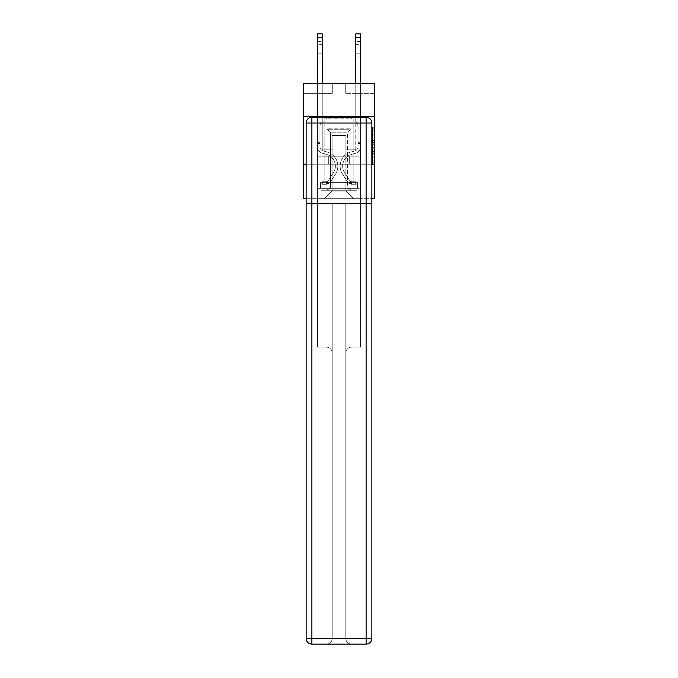 <?xml version="1.0" encoding="UTF-8"?>
<svg xmlns="http://www.w3.org/2000/svg" width="678" height="678" viewBox="0 0 678 678"><rect width="100%" height="100%" fill="white"/><g stroke="black" fill="none" stroke-linecap="round" stroke-linejoin="round"><path stroke-width="0.51" stroke-dasharray="3.39 2.54" d="M372.527 138.676L372.527 144.694L374.442 144.694L374.442 162.932L374.442 129.083L374.442 144.694L372.527 144.694L372.527 128.523L372.527 164.813L372.527 127.201L372.527 162.178L374.442 162.178L372.527 162.178L374.442 162.178L372.527 162.178L372.527 156.16L372.527 164.813L374.442 164.813L374.442 127.201L374.442 162.084L374.442 147.321L372.527 147.321L374.442 147.321L374.442 156.16L374.442 129.837L372.527 129.837L374.442 129.837L374.442 164.813L374.442 129.083L374.442 164.813L372.527 164.813L372.527 127.201L374.442 127.201L374.442 129.083L374.442 127.201L374.442 129.083L374.442 127.201L374.442 128.523L374.442 127.201L372.527 127.201L372.527 129.837L374.442 129.837L372.527 129.837L372.527 138.676L374.442 138.676M353.941 116.311L353.941 156.16L324.059 156.16L353.941 156.16L324.059 156.16L353.941 156.16L353.941 116.311L324.059 116.311L324.059 156.16L324.059 116.311L353.941 116.311M374.442 142.439L374.442 140.558L374.442 142.439L372.527 142.439L372.527 134.871L372.527 157.152L372.527 151.558L374.442 151.558L372.527 151.558L372.527 164.813L374.442 164.813L372.527 164.813L374.442 164.813L372.527 164.813L372.527 127.201L374.442 127.201L372.527 127.201L374.442 127.201L372.527 127.201L372.527 142.439L374.442 142.439M374.442 164.212L374.442 198.688L303.558 198.688L303.558 164.212L374.442 164.212L374.442 83.75L345.704 83.75L374.442 83.75L374.442 93.327L374.442 83.75L303.558 83.75L332.296 83.75L303.558 83.75L303.558 93.327L332.296 93.327L303.558 93.327L303.558 83.75L303.558 116.311L374.442 116.311L303.558 116.311L303.558 164.212L374.442 164.212L303.558 164.212M371.858 164.212L306.142 164.212L371.858 164.212L371.858 638.354L371.858 123.023L371.858 164.212L306.142 164.212L306.142 203.485L371.858 203.485L317.448 203.485L317.448 347.161L326.449 347.161A5.746 5.746 0 0 1 332.203 352.907L332.203 638.354A5.746 5.746 0 0 1 326.449 644.1A5.746 5.746 0 0 0 332.203 638.354L332.203 352.907A5.746 5.746 0 0 0 326.449 347.161L317.448 347.161L326.449 347.161A5.746 5.746 0 0 1 332.203 352.907L332.203 203.485L332.203 352.907A5.746 5.746 0 0 0 326.449 347.161L317.448 347.161L317.448 203.485L317.448 347.161L317.448 203.485L306.142 203.485L332.203 203.485L332.203 638.354A5.746 5.746 0 0 1 326.449 644.1L366.112 644.1A5.746 5.746 0 0 0 371.858 638.354A5.746 5.746 0 0 1 366.112 644.1L351.551 644.1A5.746 5.746 0 0 1 345.797 638.354L345.797 203.485L306.142 203.485L306.142 638.354A5.746 5.746 0 0 0 311.888 644.1L366.112 644.1L366.112 638.354L311.888 638.354L311.888 123.023L366.112 123.023L366.112 638.354L371.858 638.354A5.746 5.746 0 0 1 366.112 644.1A5.746 5.746 0 0 0 371.858 638.354L371.858 164.212L306.142 164.212L371.858 164.212L371.858 123.023A5.746 5.746 0 0 0 366.112 117.269L311.888 117.269L366.112 117.269A5.746 5.746 0 0 1 371.858 123.023L366.112 123.023L366.112 117.269L311.888 117.269A5.746 5.746 0 0 0 306.142 123.023L306.142 638.354L306.142 123.023A5.746 5.746 0 0 1 311.888 117.269A5.746 5.746 0 0 0 306.142 123.023L306.142 164.212M306.142 198.688L371.858 198.688M317.448 198.688L360.552 198.688L360.552 93.327L355.764 93.327L360.552 93.327L355.764 93.327L360.552 93.327L355.764 93.327L360.552 93.327L355.764 93.327L360.552 93.327L355.764 93.327L360.552 93.327L355.764 93.327L360.552 93.327L355.764 93.327L360.552 93.327L355.764 93.327L360.552 93.327L355.764 93.327L360.552 93.327L355.764 93.327L360.552 93.327L360.552 198.688L360.552 93.327L360.552 198.688L360.552 93.327L360.552 198.688L360.552 93.327L360.552 198.688L360.552 93.327L360.552 198.688L360.552 93.327L360.552 198.688L360.552 93.327L360.552 198.688L360.552 93.327L360.552 198.688L360.552 93.327L360.552 198.688L360.552 93.327L360.552 198.688L317.448 198.688L324.44 198.688L317.448 198.688L324.44 198.688L317.448 198.688L324.44 198.688L317.448 198.688L324.44 198.688L317.448 198.688L324.44 198.688L317.448 198.688L324.44 198.688L317.448 198.688L324.44 198.688L317.448 198.688L324.44 198.688L317.448 198.688L324.44 198.688L317.448 198.688L317.448 93.327L322.236 93.327L317.448 93.327L322.236 93.327L317.448 93.327L322.236 93.327L317.448 93.327L322.236 93.327L317.448 93.327L322.236 93.327L317.448 93.327L322.236 93.327L317.448 93.327L322.236 93.327L317.448 93.327L322.236 93.327L317.448 93.327L322.236 93.327L317.448 93.327L322.236 93.327L317.448 93.327L317.448 198.688M374.442 93.327L345.704 93.327L374.442 93.327M332.101 191.026L332.101 135.473L332.101 191.026L332.101 135.473L345.899 135.473L345.899 191.026L332.101 191.026L324.44 198.688L332.101 191.026L332.101 135.473L332.101 191.026L332.101 135.473L331.915 149.838L322.236 149.838L322.236 93.327L322.236 149.838L322.236 93.327L322.236 149.838L322.236 93.327L322.236 149.838L322.236 93.327L322.236 149.838L322.236 93.327L322.236 149.838L322.236 93.327L322.236 149.838L322.236 93.327L322.236 149.838L322.236 93.327L322.236 149.838L322.236 93.327L322.236 149.838L322.236 93.327L322.236 149.838L331.915 149.838L322.236 149.838L331.915 149.838L322.236 149.838L331.915 149.838L322.236 149.838L331.915 149.838L322.236 149.838L331.915 149.838L322.236 149.838L331.915 149.838L322.236 149.838L331.915 149.838L322.236 149.838L331.915 149.838L322.236 149.838L331.915 149.838L322.236 149.838L331.915 149.838L332.101 135.473L332.101 191.026L324.44 198.688L332.101 191.026L332.101 135.473L332.101 191.026L324.44 198.688L332.101 191.026L332.101 135.473L332.101 191.026L324.44 198.688L332.101 191.026L332.101 135.473L332.101 191.026L324.44 198.688L332.101 191.026L332.101 135.473L332.101 191.026L324.44 198.688L332.101 191.026L332.101 135.473L332.101 191.026L324.44 198.688L332.101 191.026L332.101 135.473L332.101 191.026L324.44 198.688L332.101 191.026L332.101 135.473L332.101 191.026L324.44 198.688L332.101 191.026L324.44 198.688L332.101 191.026L345.899 191.026L345.899 135.473L345.899 191.026L353.56 198.688L345.899 191.026L345.899 135.473L345.899 191.026L353.56 198.688L345.899 191.026L345.899 135.473L345.899 191.026L353.56 198.688L345.899 191.026L345.899 135.473L345.899 191.026L353.56 198.688L345.899 191.026L345.899 135.473L345.899 191.026L353.56 198.688L345.899 191.026L345.899 135.473L345.899 191.026L353.56 198.688L345.899 191.026L345.899 135.473L345.899 191.026L353.56 198.688L345.899 191.026L345.899 135.473L345.899 191.026L353.56 198.688L345.899 191.026L345.899 135.473L345.899 191.026L353.56 198.688L345.899 191.026L345.899 135.473L345.899 191.026L353.56 198.688L345.899 191.026L345.899 135.473L332.101 135.473L332.101 191.026L324.44 198.688L332.101 191.026M346.085 135.473L346.085 149.838L346.085 135.473M353.56 198.688L345.899 191.026L353.56 198.688M345.704 93.327L345.704 83.75L345.704 93.327M332.296 93.327L332.296 83.75L332.296 93.327M355.764 93.327L355.764 149.838L346.085 149.838L355.764 149.838L346.085 149.838L355.764 149.838L346.085 149.838L355.764 149.838L346.085 149.838L355.764 149.838L346.085 149.838L355.764 149.838L346.085 149.838L355.764 149.838L346.085 149.838L355.764 149.838L346.085 149.838L355.764 149.838L346.085 149.838L355.764 149.838L346.085 149.838L355.764 149.838L355.764 93.327M360.349 164.212L317.651 164.212L360.349 164.212L360.349 156.16L317.651 156.16L349.67 156.16L349.67 164.212L349.67 156.16L328.33 156.16L328.33 164.212L328.33 156.16L317.651 156.16L317.651 164.212L317.651 156.16L360.349 156.16L360.349 164.212M374.442 116.311L303.558 116.311M328.33 156.16L328.33 164.212L328.33 156.16M349.67 156.16L349.67 164.212L349.67 156.16M372.527 144.694L374.442 144.694L372.527 144.694M372.527 128.523L372.527 127.201L372.527 128.523L374.442 128.523L372.527 128.523M372.527 157.059L372.527 149.202L372.527 157.059L374.442 157.059L372.527 157.059M372.527 149.202L372.527 147.321L374.442 147.321L372.527 147.321L372.527 149.202L374.442 149.202L372.527 149.202M372.527 134.871L372.527 129.837L372.527 134.871L374.442 134.871L372.527 134.871M372.527 127.201L374.442 127.201L372.527 127.201L372.527 129.083L372.527 127.201L374.442 127.201M372.527 164.813L374.442 164.813L372.527 164.813L372.527 162.932L372.527 164.813M317.448 83.75L317.448 146.584A6.992 6.992 0 0 0 322.567 153.321A6.992 6.992 0 0 1 317.448 146.584A6.992 6.992 0 0 0 322.567 153.321A6.992 6.992 0 0 1 317.448 146.584A6.992 6.992 0 0 0 322.567 153.321A6.992 6.992 0 0 1 317.448 146.584A6.992 6.992 0 0 0 322.567 153.321A6.992 6.992 0 0 1 317.448 146.584A6.992 6.992 0 0 0 322.567 153.321A6.992 6.992 0 0 1 317.448 146.584A6.992 6.992 0 0 0 322.567 153.321A6.992 6.992 0 0 1 317.448 146.584A6.992 6.992 0 0 0 322.567 153.321A6.992 6.992 0 0 1 317.448 146.584A6.992 6.992 0 0 0 322.567 153.321A6.992 6.992 0 0 1 317.448 146.584A6.992 6.992 0 0 0 322.567 153.321A6.992 6.992 0 0 1 317.448 146.584A6.992 6.992 0 0 0 322.567 153.321A6.992 6.992 0 0 1 317.448 146.584A6.992 6.992 0 0 0 322.567 153.321L326.465 154.406A12.162 12.162 0 0 1 333.364 172.797A12.162 12.162 0 0 0 326.465 154.406A12.162 12.162 0 0 1 333.364 172.797A12.162 12.162 0 0 0 326.465 154.406L322.567 153.321L326.465 154.406A12.162 12.162 0 0 1 333.364 172.797A12.162 12.162 0 0 0 326.465 154.406L322.567 153.321L326.465 154.406A12.162 12.162 0 0 1 333.364 172.797A12.162 12.162 0 0 0 326.465 154.406A12.162 12.162 0 0 1 333.364 172.797A12.162 12.162 0 0 0 326.465 154.406L322.567 153.321L326.465 154.406A12.162 12.162 0 0 1 333.364 172.797A12.162 12.162 0 0 0 326.465 154.406L322.567 153.321L326.465 154.406A12.162 12.162 0 0 1 333.364 172.797A12.162 12.162 0 0 0 326.465 154.406A12.162 12.162 0 0 1 333.364 172.797A12.162 12.162 0 0 0 326.465 154.406L322.567 153.321L326.465 154.406A12.162 12.162 0 0 1 333.364 172.797A12.162 12.162 0 0 0 326.465 154.406L322.567 153.321L326.465 154.406A12.162 12.162 0 0 1 333.364 172.797A12.162 12.162 0 0 0 326.465 154.406A12.162 12.162 0 0 1 333.364 172.797L328.228 180.628L333.364 172.797A12.162 12.162 0 0 0 326.465 154.406A12.162 12.162 0 0 1 333.364 172.797L328.228 180.628L333.364 172.797A12.162 12.162 0 0 0 326.465 154.406L322.567 153.321L326.465 154.406A12.162 12.162 0 0 1 333.364 172.797L328.228 180.628L333.364 172.797A12.162 12.162 0 0 0 326.465 154.406A12.162 12.162 0 0 1 333.364 172.797L328.228 180.628L333.364 172.797A12.162 12.162 0 0 0 326.465 154.406A12.162 12.162 0 0 1 333.364 172.797L328.228 180.628L333.364 172.797A12.162 12.162 0 0 0 326.465 154.406A12.162 12.162 0 0 1 333.364 172.797L328.228 180.628L333.364 172.797A12.162 12.162 0 0 0 326.465 154.406A12.162 12.162 0 0 1 333.364 172.797L328.228 180.628A2.585 2.585 0 0 1 327.601 181.289C326.152 181.958 326.152 181.958 327.601 181.289C326.152 181.958 326.152 181.958 327.601 181.289A2.585 2.585 0 0 0 328.228 180.628L333.364 172.797L328.228 180.628A2.585 2.585 0 0 1 326.16 181.797A2.585 2.585 0 0 0 328.228 180.628A2.585 2.585 0 0 1 327.601 181.289C326.152 181.958 326.152 181.958 327.601 181.289C326.152 181.958 326.152 181.958 327.601 181.289A2.585 2.585 0 0 0 328.228 180.628L333.364 172.797L328.228 180.628A2.585 2.585 0 0 1 326.16 181.797A2.585 2.585 0 0 0 328.228 180.628A2.585 2.585 0 0 1 327.601 181.289C326.152 181.958 326.152 181.958 327.601 181.289C326.152 181.958 326.152 181.958 327.601 181.289A2.585 2.585 0 0 0 328.228 180.628L333.364 172.797A12.162 12.162 0 0 0 326.465 154.406A12.162 12.162 0 0 1 333.364 172.797L328.228 180.628A2.585 2.585 0 0 1 326.16 181.797A2.585 2.585 0 0 0 328.228 180.628A2.585 2.585 0 0 1 327.601 181.289C326.152 181.958 326.152 181.958 327.601 181.289C326.152 181.958 326.152 181.958 327.601 181.289A2.585 2.585 0 0 0 328.228 180.628L333.364 172.797L328.228 180.628A2.585 2.585 0 0 1 326.16 181.797A2.585 2.585 0 0 0 328.228 180.628A2.585 2.585 0 0 1 327.601 181.289C326.152 181.958 326.152 181.958 327.601 181.289C326.152 181.958 326.152 181.958 327.601 181.289A2.585 2.585 0 0 0 328.228 180.628L333.364 172.797L328.228 180.628A2.585 2.585 0 0 1 326.16 181.797A2.585 2.585 0 0 0 328.228 180.628A2.585 2.585 0 0 1 327.601 181.289C326.152 181.958 326.152 181.958 327.601 181.289C326.152 181.958 326.152 181.958 327.601 181.289A2.585 2.585 0 0 0 328.228 180.628L333.364 172.797A12.162 12.162 0 0 0 326.465 154.406A12.162 12.162 0 0 1 333.364 172.797L328.228 180.628A2.585 2.585 0 0 1 326.16 181.797A2.585 2.585 0 0 0 328.228 180.628A2.585 2.585 0 0 1 327.601 181.289C326.152 181.958 326.152 181.958 327.601 181.289C326.152 181.958 326.152 181.958 327.601 181.289A2.585 2.585 0 0 0 328.228 180.628L333.364 172.797L328.228 180.628A2.585 2.585 0 0 1 326.16 181.797A2.585 2.585 0 0 0 328.228 180.628A2.585 2.585 0 0 1 327.601 181.289C326.152 181.958 326.152 181.958 327.601 181.289C326.152 181.958 326.152 181.958 327.601 181.289A2.585 2.585 0 0 0 328.228 180.628L333.364 172.797L328.228 180.628A2.585 2.585 0 0 1 326.16 181.797A2.585 2.585 0 0 0 328.228 180.628A2.585 2.585 0 0 1 327.601 181.289C326.152 181.958 326.152 181.958 327.601 181.289C326.152 181.958 326.152 181.958 327.601 181.289A2.585 2.585 0 0 0 328.228 180.628L333.364 172.797A12.162 12.162 0 0 0 326.465 154.406A12.162 12.162 0 0 1 333.364 172.797L328.228 180.628A2.585 2.585 0 0 1 326.16 181.797A2.585 2.585 0 0 0 328.228 180.628A2.585 2.585 0 0 1 327.601 181.289A2.585 2.585 0 0 0 328.228 180.628L333.364 172.797L328.228 180.628A2.585 2.585 0 0 1 326.16 181.797L322.33 181.797L322.33 184.289L322.33 181.797L326.16 181.797L326.067 184.289L322.33 184.289L326.16 184.28L326.16 181.797L322.33 181.797L322.33 184.289L322.33 181.797L326.16 181.797L326.067 184.289L322.33 184.289L326.16 184.28L326.16 181.797L322.33 181.797L322.33 184.289L322.33 181.797L326.16 181.797L326.067 184.289L322.33 184.289L326.16 184.28L326.16 181.797L322.33 181.797L322.33 184.289L322.33 181.797L326.16 181.797L326.067 184.289L322.33 184.289L326.16 184.28L326.16 181.797L322.33 181.797L322.33 184.289L322.33 181.797L326.16 181.797L326.067 184.289L322.33 184.289L326.16 184.28L326.16 181.797L322.33 181.797L322.33 184.289L322.33 181.797L326.16 181.797L326.067 184.289L322.33 184.289L326.16 184.28L326.16 181.797L322.33 181.797L322.33 184.289L322.33 181.797L326.16 181.797L326.067 184.289L322.33 184.289L326.16 184.28L326.16 181.797L322.33 181.797L322.33 184.289L322.33 181.797L326.16 181.797L326.067 184.289L322.33 184.289L326.16 184.28L326.16 181.797L322.33 181.797L322.33 184.289L322.33 181.797L326.16 181.797L326.067 184.289L322.33 184.289L326.16 184.28L326.16 181.797L322.33 181.797L326.16 181.797L326.16 184.28L326.16 181.797A2.585 2.585 0 0 0 328.228 180.628L333.364 172.797A12.162 12.162 0 0 0 326.465 154.406L322.567 153.321A6.992 6.992 0 0 1 317.448 146.584L317.448 33.9L317.448 146.584A6.992 6.992 0 0 0 322.567 153.321A6.992 6.992 0 0 1 317.448 146.584L317.448 37.731L317.448 146.584A6.992 6.992 0 0 0 322.567 153.321A6.992 6.992 0 0 1 317.448 146.584L317.448 37.731L317.448 146.584A6.992 6.992 0 0 0 322.567 153.321A6.992 6.992 0 0 1 317.448 146.584L317.448 37.731L317.448 146.584A6.992 6.992 0 0 0 322.567 153.321L326.465 154.406L322.567 153.321A6.992 6.992 0 0 1 317.448 146.584L317.448 37.731L317.448 146.584A6.992 6.992 0 0 0 322.567 153.321A6.992 6.992 0 0 1 317.448 146.584L317.448 37.731L317.448 146.584A6.992 6.992 0 0 0 322.567 153.321A6.992 6.992 0 0 1 317.448 146.584L317.448 37.731L317.448 146.584A6.992 6.992 0 0 0 322.567 153.321L326.465 154.406L322.567 153.321A6.992 6.992 0 0 1 317.448 146.584L317.448 37.731L317.448 146.584A6.992 6.992 0 0 0 322.567 153.321A6.992 6.992 0 0 1 317.448 146.584L317.448 37.731L317.448 146.584A6.992 6.992 0 0 0 322.567 153.321A6.992 6.992 0 0 1 317.448 146.584L317.448 33.9L322.236 33.9L322.236 122.023L321.16 123.099A4.161 4.161 0 0 0 319.94 126.049A4.161 4.161 0 0 1 321.16 123.099L322.236 122.023L322.236 33.9L317.448 33.9L322.236 33.9L322.236 122.023L321.16 123.099A4.161 4.161 0 0 0 319.94 126.049A4.161 4.161 0 0 1 321.16 123.099L322.236 122.023L322.236 33.9L317.448 33.9L322.236 33.9L322.236 122.023L321.16 123.099A4.161 4.161 0 0 0 319.94 126.049A4.161 4.161 0 0 1 321.16 123.099L322.236 122.023L322.236 33.9L317.448 33.9L322.236 33.9L322.236 122.023L321.16 123.099A4.161 4.161 0 0 0 319.94 126.049A4.161 4.161 0 0 1 321.16 123.099L322.236 122.023L322.236 33.9L317.448 33.9L322.236 33.9L322.236 122.023L321.16 123.099A4.161 4.161 0 0 0 319.94 126.049A4.161 4.161 0 0 1 321.16 123.099L322.236 122.023L322.236 33.9L317.448 33.9L322.236 33.9L322.236 122.023L321.16 123.099A4.161 4.161 0 0 0 319.94 126.049A4.161 4.161 0 0 1 321.16 123.099L322.236 122.023L322.236 33.9L317.448 33.9L322.236 33.9L322.236 122.023L321.16 123.099A4.161 4.161 0 0 0 319.94 126.049A4.161 4.161 0 0 1 321.16 123.099L322.236 122.023L322.236 33.9L317.448 33.9L322.236 33.9L322.236 122.023L321.16 123.099A4.161 4.161 0 0 0 319.94 126.049A4.161 4.161 0 0 1 321.16 123.099L322.236 122.023L322.236 33.9L317.448 33.9L322.236 33.9L322.236 122.023L321.16 123.099A4.161 4.161 0 0 0 319.94 126.049A4.161 4.161 0 0 1 321.16 123.099L322.236 122.023L322.236 33.9L317.448 33.9L322.236 33.9L322.236 122.023L321.16 123.099A4.161 4.161 0 0 0 319.94 126.049A4.161 4.161 0 0 1 321.16 123.099L322.236 122.023L322.236 83.75M319.94 142.329L317.448 142.329L319.94 142.329L319.94 146.584L319.94 126.049L319.94 146.584L319.94 142.329L317.448 142.329L319.94 142.329L319.94 146.584A4.5 4.5 0 0 0 323.228 150.923A4.5 4.5 0 0 1 319.94 146.584L319.94 126.049L319.94 146.584A4.5 4.5 0 0 0 323.228 150.923A4.5 4.5 0 0 1 319.94 146.584L319.94 126.049L319.94 146.584L319.94 142.329L317.448 142.329L319.94 142.329L319.94 146.584A4.5 4.5 0 0 0 323.228 150.923A4.5 4.5 0 0 1 319.94 146.584L319.94 126.049L319.94 146.584A4.5 4.5 0 0 0 323.228 150.923L327.127 152.008L323.228 150.923A4.5 4.5 0 0 1 319.94 146.584L319.94 126.049L319.94 146.584L319.94 142.329L317.448 142.329L319.94 142.329L319.94 146.584A4.5 4.5 0 0 0 323.228 150.923A4.5 4.5 0 0 1 319.94 146.584L319.94 126.049L319.94 146.584A4.5 4.5 0 0 0 323.228 150.923A4.5 4.5 0 0 1 319.94 146.584L319.94 126.049L319.94 146.584L319.94 142.329L317.448 142.329L319.94 142.329L319.94 146.584A4.5 4.5 0 0 0 323.228 150.923L327.127 152.008L323.228 150.923A4.5 4.5 0 0 1 319.94 146.584L319.94 126.049L319.94 146.584A4.5 4.5 0 0 0 323.228 150.923A4.5 4.5 0 0 1 319.94 146.584L319.94 142.329M326.16 184.28A5.077 5.077 0 0 0 330.313 181.992L335.449 174.17A14.653 14.653 0 0 0 327.127 152.008L323.228 150.923A4.5 4.5 0 0 1 319.94 146.584A4.5 4.5 0 0 0 323.228 150.923L327.127 152.008A14.653 14.653 0 0 1 335.449 174.17A14.653 14.653 0 0 0 327.127 152.008L323.228 150.923A4.5 4.5 0 0 1 319.94 146.584L319.94 126.049L319.94 146.584A4.5 4.5 0 0 0 323.228 150.923A4.5 4.5 0 0 1 319.94 146.584A4.5 4.5 0 0 0 323.228 150.923L327.127 152.008L323.228 150.923A4.5 4.5 0 0 1 319.94 146.584A4.5 4.5 0 0 0 323.228 150.923A4.5 4.5 0 0 1 319.94 146.584A4.5 4.5 0 0 0 323.228 150.923L327.127 152.008L323.228 150.923A4.5 4.5 0 0 1 319.94 146.584A4.5 4.5 0 0 0 323.228 150.923L327.127 152.008A14.653 14.653 0 0 1 335.449 174.17A14.653 14.653 0 0 0 327.127 152.008L323.228 150.923A4.5 4.5 0 0 1 319.94 146.584A4.5 4.5 0 0 0 323.228 150.923A4.5 4.5 0 0 1 319.94 146.584A4.5 4.5 0 0 0 323.228 150.923L327.127 152.008L323.228 150.923A4.5 4.5 0 0 1 319.94 146.584A4.5 4.5 0 0 0 323.228 150.923L327.127 152.008L323.228 150.923A4.5 4.5 0 0 1 319.94 146.584A4.5 4.5 0 0 0 323.228 150.923A4.5 4.5 0 0 1 319.94 146.584A4.5 4.5 0 0 0 323.228 150.923L327.127 152.008A14.653 14.653 0 0 1 335.449 174.17L330.313 181.992L335.449 174.17A14.653 14.653 0 0 0 327.127 152.008L323.228 150.923A4.5 4.5 0 0 1 319.94 146.584A4.5 4.5 0 0 0 323.228 150.923L327.127 152.008A14.653 14.653 0 0 1 335.449 174.17A14.653 14.653 0 0 0 327.127 152.008L323.228 150.923L327.127 152.008A14.653 14.653 0 0 1 335.449 174.17A14.653 14.653 0 0 0 327.127 152.008L323.228 150.923L327.127 152.008A14.653 14.653 0 0 1 335.449 174.17L330.313 181.992L335.449 174.17A14.653 14.653 0 0 0 327.127 152.008L323.228 150.923L327.127 152.008A14.653 14.653 0 0 1 335.449 174.17A14.653 14.653 0 0 0 327.127 152.008L323.228 150.923L327.127 152.008A14.653 14.653 0 0 1 335.449 174.17A14.653 14.653 0 0 0 327.127 152.008L323.228 150.923L327.127 152.008A14.653 14.653 0 0 1 335.449 174.17L330.313 181.992A5.077 5.077 0 0 1 327.601 184.052A5.077 5.077 0 0 0 330.313 181.992L335.449 174.17A14.653 14.653 0 0 0 327.127 152.008L323.228 150.923L327.127 152.008A14.653 14.653 0 0 1 335.449 174.17A14.653 14.653 0 0 0 327.127 152.008A14.653 14.653 0 0 1 335.449 174.17L330.313 181.992L335.449 174.17A14.653 14.653 0 0 0 327.127 152.008A14.653 14.653 0 0 1 335.449 174.17A14.653 14.653 0 0 0 327.127 152.008A14.653 14.653 0 0 1 335.449 174.17L330.313 181.992L335.449 174.17A14.653 14.653 0 0 0 327.127 152.008A14.653 14.653 0 0 1 335.449 174.17L330.313 181.992A5.077 5.077 0 0 1 327.601 184.052C326.126 184.365 326.126 184.365 327.601 184.052C326.126 184.365 326.126 184.365 327.601 184.052A5.077 5.077 0 0 0 330.313 181.992L335.449 174.17A14.653 14.653 0 0 0 327.127 152.008A14.653 14.653 0 0 1 335.449 174.17A14.653 14.653 0 0 0 327.127 152.008A14.653 14.653 0 0 1 335.449 174.17L330.313 181.992L335.449 174.17A14.653 14.653 0 0 0 327.127 152.008A14.653 14.653 0 0 1 335.449 174.17L330.313 181.992L335.449 174.17A14.653 14.653 0 0 0 327.127 152.008A14.653 14.653 0 0 1 335.449 174.17A14.653 14.653 0 0 0 327.127 152.008A14.653 14.653 0 0 1 335.449 174.17L330.313 181.992A5.077 5.077 0 0 1 327.601 184.052C326.126 184.365 326.126 184.365 327.601 184.052C326.126 184.365 326.126 184.365 327.601 184.052A5.077 5.077 0 0 0 330.313 181.992L335.449 174.17A14.653 14.653 0 0 0 327.127 152.008A14.653 14.653 0 0 1 335.449 174.17L330.313 181.992A5.077 5.077 0 0 1 327.601 184.052C326.126 184.365 326.126 184.365 327.601 184.052C326.126 184.365 326.126 184.365 327.601 184.052A5.077 5.077 0 0 0 330.313 181.992L335.449 174.17L330.313 181.992A5.077 5.077 0 0 1 327.601 184.052C326.126 184.365 326.126 184.365 327.601 184.052C326.126 184.365 326.126 184.365 327.601 184.052A5.077 5.077 0 0 0 330.313 181.992L335.449 174.17L330.313 181.992A5.077 5.077 0 0 1 327.601 184.052C326.126 184.365 326.126 184.365 327.601 184.052C326.126 184.365 326.126 184.365 327.601 184.052A5.077 5.077 0 0 0 330.313 181.992L335.449 174.17L330.313 181.992A5.077 5.077 0 0 1 327.601 184.052C326.126 184.365 326.126 184.365 327.601 184.052C326.126 184.365 326.126 184.365 327.601 184.052A5.077 5.077 0 0 0 330.313 181.992L335.449 174.17L330.313 181.992A5.077 5.077 0 0 1 327.601 184.052C326.126 184.365 326.126 184.365 327.601 184.052C326.126 184.365 326.126 184.365 327.601 184.052A5.077 5.077 0 0 0 330.313 181.992L335.449 174.17L330.313 181.992A5.077 5.077 0 0 1 327.601 184.052C326.126 184.365 326.126 184.365 327.601 184.052C326.126 184.365 326.126 184.365 327.601 184.052A5.077 5.077 0 0 0 330.313 181.992L335.449 174.17L330.313 181.992A5.077 5.077 0 0 1 327.601 184.052C326.126 184.365 326.126 184.365 327.601 184.052C326.126 184.365 326.126 184.365 327.601 184.052A5.077 5.077 0 0 0 330.313 181.992A5.077 5.077 0 0 1 326.16 184.28A5.077 5.077 0 0 0 330.313 181.992A5.077 5.077 0 0 1 326.16 184.28A5.077 5.077 0 0 0 330.313 181.992A5.077 5.077 0 0 1 326.16 184.28A5.077 5.077 0 0 0 330.313 181.992A5.077 5.077 0 0 1 326.16 184.28A5.077 5.077 0 0 0 330.313 181.992A5.077 5.077 0 0 1 326.16 184.28A5.077 5.077 0 0 0 330.313 181.992A5.077 5.077 0 0 1 326.16 184.28A5.077 5.077 0 0 0 330.313 181.992A5.077 5.077 0 0 1 326.16 184.28A5.077 5.077 0 0 0 330.313 181.992A5.077 5.077 0 0 1 326.16 184.28A5.077 5.077 0 0 0 330.313 181.992A5.077 5.077 0 0 1 326.16 184.28A5.077 5.077 0 0 0 330.313 181.992A5.077 5.077 0 0 1 326.16 184.28L322.33 184.289L326.16 184.28M317.448 44.629L317.448 56.893L317.448 41.561L317.448 56.893L317.448 41.561L317.448 56.893L317.448 41.561L317.448 56.893L317.448 41.561L317.448 56.893L317.448 41.561L317.448 56.893L317.448 41.561L317.448 56.893L317.448 41.561L317.448 56.893L317.448 41.561L317.448 56.893L317.448 41.561L317.448 56.893L317.448 44.629L322.236 44.629L322.236 53.825L322.236 41.561L322.236 56.893L322.236 41.561L322.236 56.893L322.236 41.561L322.236 56.893L322.236 41.561L322.236 56.893L322.236 41.561L322.236 56.893L322.236 41.561L322.236 56.893L322.236 41.561L322.236 56.893L322.236 41.561L322.236 56.893L322.236 41.561L322.236 56.893L322.236 41.561L322.236 44.629L317.448 44.629M355.764 83.75L355.764 37.731L360.552 37.731L360.552 146.584A6.992 6.992 0 0 1 355.433 153.321A6.992 6.992 0 0 0 360.552 146.584A6.992 6.992 0 0 1 355.433 153.321A6.992 6.992 0 0 0 360.552 146.584A6.992 6.992 0 0 1 355.433 153.321A6.992 6.992 0 0 0 360.552 146.584A6.992 6.992 0 0 1 355.433 153.321A6.992 6.992 0 0 0 360.552 146.584A6.992 6.992 0 0 1 355.433 153.321A6.992 6.992 0 0 0 360.552 146.584A6.992 6.992 0 0 1 355.433 153.321A6.992 6.992 0 0 0 360.552 146.584A6.992 6.992 0 0 1 355.433 153.321A6.992 6.992 0 0 0 360.552 146.584A6.992 6.992 0 0 1 355.433 153.321A6.992 6.992 0 0 0 360.552 146.584A6.992 6.992 0 0 1 355.433 153.321A6.992 6.992 0 0 0 360.552 146.584A6.992 6.992 0 0 1 355.433 153.321A6.992 6.992 0 0 0 360.552 146.584A6.992 6.992 0 0 1 355.433 153.321L351.535 154.406A12.162 12.162 0 0 0 344.636 172.797A12.162 12.162 0 0 1 351.535 154.406A12.162 12.162 0 0 0 344.636 172.797A12.162 12.162 0 0 1 351.535 154.406L355.433 153.321L351.535 154.406A12.162 12.162 0 0 0 344.636 172.797A12.162 12.162 0 0 1 351.535 154.406L355.433 153.321L351.535 154.406A12.162 12.162 0 0 0 344.636 172.797A12.162 12.162 0 0 1 351.535 154.406A12.162 12.162 0 0 0 344.636 172.797A12.162 12.162 0 0 1 351.535 154.406L355.433 153.321L351.535 154.406A12.162 12.162 0 0 0 344.636 172.797A12.162 12.162 0 0 1 351.535 154.406L355.433 153.321L351.535 154.406A12.162 12.162 0 0 0 344.636 172.797A12.162 12.162 0 0 1 351.535 154.406A12.162 12.162 0 0 0 344.636 172.797A12.162 12.162 0 0 1 351.535 154.406L355.433 153.321L351.535 154.406A12.162 12.162 0 0 0 344.636 172.797A12.162 12.162 0 0 1 351.535 154.406L355.433 153.321L351.535 154.406A12.162 12.162 0 0 0 344.636 172.797A12.162 12.162 0 0 1 351.535 154.406A12.162 12.162 0 0 0 344.636 172.797L349.772 180.628L344.636 172.797A12.162 12.162 0 0 1 351.535 154.406A12.162 12.162 0 0 0 344.636 172.797L349.772 180.628L344.636 172.797A12.162 12.162 0 0 1 351.535 154.406L355.433 153.321L351.535 154.406A12.162 12.162 0 0 0 344.636 172.797L349.772 180.628L344.636 172.797A12.162 12.162 0 0 1 351.535 154.406A12.162 12.162 0 0 0 344.636 172.797L349.772 180.628L344.636 172.797A12.162 12.162 0 0 1 351.535 154.406A12.162 12.162 0 0 0 344.636 172.797L349.772 180.628L344.636 172.797A12.162 12.162 0 0 1 351.535 154.406A12.162 12.162 0 0 0 344.636 172.797L349.772 180.628L344.636 172.797A12.162 12.162 0 0 1 351.535 154.406A12.162 12.162 0 0 0 344.636 172.797L349.772 180.628A2.585 2.585 0 0 0 350.399 181.289C351.848 181.958 351.848 181.958 350.399 181.289C351.848 181.958 351.848 181.958 350.399 181.289A2.585 2.585 0 0 1 349.772 180.628L344.636 172.797L349.772 180.628A2.585 2.585 0 0 0 351.84 181.797A2.585 2.585 0 0 1 349.772 180.628A2.585 2.585 0 0 0 350.399 181.289C351.848 181.958 351.848 181.958 350.399 181.289C351.848 181.958 351.848 181.958 350.399 181.289A2.585 2.585 0 0 1 349.772 180.628L344.636 172.797L349.772 180.628A2.585 2.585 0 0 0 351.84 181.797A2.585 2.585 0 0 1 349.772 180.628A2.585 2.585 0 0 0 350.399 181.289C351.848 181.958 351.848 181.958 350.399 181.289C351.848 181.958 351.848 181.958 350.399 181.289A2.585 2.585 0 0 1 349.772 180.628L344.636 172.797A12.162 12.162 0 0 1 351.535 154.406A12.162 12.162 0 0 0 344.636 172.797L349.772 180.628A2.585 2.585 0 0 0 351.84 181.797A2.585 2.585 0 0 1 349.772 180.628A2.585 2.585 0 0 0 350.399 181.289C351.848 181.958 351.848 181.958 350.399 181.289C351.848 181.958 351.848 181.958 350.399 181.289A2.585 2.585 0 0 1 349.772 180.628L344.636 172.797L349.772 180.628A2.585 2.585 0 0 0 351.84 181.797A2.585 2.585 0 0 1 349.772 180.628A2.585 2.585 0 0 0 350.399 181.289C351.848 181.958 351.848 181.958 350.399 181.289C351.848 181.958 351.848 181.958 350.399 181.289A2.585 2.585 0 0 1 349.772 180.628L344.636 172.797L349.772 180.628A2.585 2.585 0 0 0 351.84 181.797A2.585 2.585 0 0 1 349.772 180.628A2.585 2.585 0 0 0 350.399 181.289C351.848 181.958 351.848 181.958 350.399 181.289C351.848 181.958 351.848 181.958 350.399 181.289A2.585 2.585 0 0 1 349.772 180.628L344.636 172.797A12.162 12.162 0 0 1 351.535 154.406A12.162 12.162 0 0 0 344.636 172.797L349.772 180.628A2.585 2.585 0 0 0 351.84 181.797A2.585 2.585 0 0 1 349.772 180.628A2.585 2.585 0 0 0 350.399 181.289C351.848 181.958 351.848 181.958 350.399 181.289C351.848 181.958 351.848 181.958 350.399 181.289A2.585 2.585 0 0 1 349.772 180.628L344.636 172.797L349.772 180.628A2.585 2.585 0 0 0 351.84 181.797A2.585 2.585 0 0 1 349.772 180.628A2.585 2.585 0 0 0 350.399 181.289C351.848 181.958 351.848 181.958 350.399 181.289C351.848 181.958 351.848 181.958 350.399 181.289A2.585 2.585 0 0 1 349.772 180.628L344.636 172.797L349.772 180.628A2.585 2.585 0 0 0 351.84 181.797A2.585 2.585 0 0 1 349.772 180.628A2.585 2.585 0 0 0 350.399 181.289C351.848 181.958 351.848 181.958 350.399 181.289C351.848 181.958 351.848 181.958 350.399 181.289A2.585 2.585 0 0 1 349.772 180.628L344.636 172.797A12.162 12.162 0 0 1 351.535 154.406A12.162 12.162 0 0 0 344.636 172.797L349.772 180.628A2.585 2.585 0 0 0 351.84 181.797A2.585 2.585 0 0 1 349.772 180.628A2.585 2.585 0 0 0 350.399 181.289A2.585 2.585 0 0 1 349.772 180.628L344.636 172.797L349.772 180.628A2.585 2.585 0 0 0 351.84 181.797L355.67 181.797L355.67 184.289L355.67 181.797L351.84 181.797L351.933 184.289L355.67 184.289L351.84 184.28L351.84 181.797L355.67 181.797L355.67 184.289L355.67 181.797L351.84 181.797L351.933 184.289L355.67 184.289L351.84 184.28L351.84 181.797L355.67 181.797L355.67 184.289L355.67 181.797L351.84 181.797L351.933 184.289L355.67 184.289L351.84 184.28L351.84 181.797L355.67 181.797L355.67 184.289L355.67 181.797L351.84 181.797L351.933 184.289L355.67 184.289L351.84 184.28L351.84 181.797L355.67 181.797L355.67 184.289L355.67 181.797L351.84 181.797L351.933 184.289L355.67 184.289L351.84 184.28L351.84 181.797L355.67 181.797L355.67 184.289L355.67 181.797L351.84 181.797L351.933 184.289L355.67 184.289L351.84 184.28L351.84 181.797L355.67 181.797L355.67 184.289L355.67 181.797L351.84 181.797L351.933 184.289L355.67 184.289L351.84 184.28L351.84 181.797L355.67 181.797L355.67 184.289L355.67 181.797L351.84 181.797L351.933 184.289L355.67 184.289L351.84 184.28L351.84 181.797L355.67 181.797L355.67 184.289L355.67 181.797L351.84 181.797L351.933 184.289L355.67 184.289L351.84 184.28L351.84 181.797L355.67 181.797L351.84 181.797L351.84 184.28L351.84 181.797A2.585 2.585 0 0 1 349.772 180.628L344.636 172.797A12.162 12.162 0 0 1 351.535 154.406L355.433 153.321A6.992 6.992 0 0 0 360.552 146.584L360.552 33.9L360.552 37.731L360.552 33.9L360.552 37.731L360.552 33.9L360.552 37.731L360.552 33.9L360.552 37.731L360.552 33.9L360.552 37.731L360.552 33.9L360.552 37.731L360.552 33.9L360.552 37.731L360.552 33.9L360.552 37.731L360.552 33.9L360.552 37.731L360.552 33.9L355.764 33.9L355.764 122.023L356.84 123.099A4.161 4.161 0 0 1 358.06 126.049A4.161 4.161 0 0 0 356.84 123.099L355.764 122.023L355.764 33.9L360.552 33.9L355.764 33.9L355.764 122.023L356.84 123.099A4.161 4.161 0 0 1 358.06 126.049A4.161 4.161 0 0 0 356.84 123.099L355.764 122.023L355.764 33.9L360.552 33.9L355.764 33.9L355.764 122.023L356.84 123.099A4.161 4.161 0 0 1 358.06 126.049A4.161 4.161 0 0 0 356.84 123.099L355.764 122.023L355.764 33.9L360.552 33.9L355.764 33.9L355.764 122.023L356.84 123.099A4.161 4.161 0 0 1 358.06 126.049A4.161 4.161 0 0 0 356.84 123.099L355.764 122.023L355.764 33.9L360.552 33.9L355.764 33.9L355.764 122.023L356.84 123.099A4.161 4.161 0 0 1 358.06 126.049A4.161 4.161 0 0 0 356.84 123.099L355.764 122.023L355.764 33.9L360.552 33.9L355.764 33.9L355.764 122.023L356.84 123.099A4.161 4.161 0 0 1 358.06 126.049A4.161 4.161 0 0 0 356.84 123.099L355.764 122.023L355.764 33.9L360.552 33.9L355.764 33.9L355.764 122.023L356.84 123.099A4.161 4.161 0 0 1 358.06 126.049A4.161 4.161 0 0 0 356.84 123.099L355.764 122.023L355.764 33.9L360.552 33.9L355.764 33.9L355.764 122.023L356.84 123.099A4.161 4.161 0 0 1 358.06 126.049A4.161 4.161 0 0 0 356.84 123.099L355.764 122.023L355.764 33.9L360.552 33.9L355.764 33.9L355.764 122.023L356.84 123.099A4.161 4.161 0 0 1 358.06 126.049A4.161 4.161 0 0 0 356.84 123.099L355.764 122.023L355.764 33.9L360.552 33.9L355.764 33.9L355.764 37.731L360.552 37.731L360.552 146.584A6.992 6.992 0 0 1 355.433 153.321A6.992 6.992 0 0 0 360.552 146.584L360.552 37.731L360.552 146.584A6.992 6.992 0 0 1 355.433 153.321A6.992 6.992 0 0 0 360.552 146.584L360.552 37.731L360.552 146.584A6.992 6.992 0 0 1 355.433 153.321A6.992 6.992 0 0 0 360.552 146.584L360.552 37.731L360.552 146.584A6.992 6.992 0 0 1 355.433 153.321L351.535 154.406L355.433 153.321A6.992 6.992 0 0 0 360.552 146.584L360.552 37.731L360.552 146.584A6.992 6.992 0 0 1 355.433 153.321A6.992 6.992 0 0 0 360.552 146.584L360.552 37.731L360.552 146.584A6.992 6.992 0 0 1 355.433 153.321A6.992 6.992 0 0 0 360.552 146.584L360.552 37.731L360.552 146.584A6.992 6.992 0 0 1 355.433 153.321L351.535 154.406L355.433 153.321A6.992 6.992 0 0 0 360.552 146.584L360.552 37.731L360.552 146.584A6.992 6.992 0 0 1 355.433 153.321A6.992 6.992 0 0 0 360.552 146.584L360.552 37.731L360.552 146.584A6.992 6.992 0 0 1 355.433 153.321A6.992 6.992 0 0 0 360.552 146.584L360.552 83.75M358.06 142.329L360.552 142.329L358.06 142.329L358.06 146.584L358.06 126.049A4.161 4.161 0 0 0 356.84 123.099A4.161 4.161 0 0 1 358.06 126.049L358.06 146.584L358.06 142.329L360.552 142.329L358.06 142.329L358.06 146.584A4.5 4.5 0 0 1 354.772 150.923A4.5 4.5 0 0 0 358.06 146.584L358.06 126.049L358.06 146.584A4.5 4.5 0 0 1 354.772 150.923A4.5 4.5 0 0 0 358.06 146.584L358.06 126.049L358.06 146.584L358.06 142.329L360.552 142.329L358.06 142.329L358.06 146.584A4.5 4.5 0 0 1 354.772 150.923A4.5 4.5 0 0 0 358.06 146.584L358.06 126.049L358.06 146.584A4.5 4.5 0 0 1 354.772 150.923L350.873 152.008L354.772 150.923A4.5 4.5 0 0 0 358.06 146.584L358.06 126.049L358.06 146.584L358.06 142.329L360.552 142.329L358.06 142.329L358.06 146.584A4.5 4.5 0 0 1 354.772 150.923A4.5 4.5 0 0 0 358.06 146.584L358.06 126.049L358.06 146.584A4.5 4.5 0 0 1 354.772 150.923A4.5 4.5 0 0 0 358.06 146.584L358.06 126.049L358.06 146.584L358.06 142.329L360.552 142.329L358.06 142.329L358.06 146.584A4.5 4.5 0 0 1 354.772 150.923L350.873 152.008L354.772 150.923A4.5 4.5 0 0 0 358.06 146.584L358.06 126.049L358.06 146.584A4.5 4.5 0 0 1 354.772 150.923A4.5 4.5 0 0 0 358.06 146.584L358.06 142.329M351.84 184.28A5.077 5.077 0 0 1 347.687 181.992L342.551 174.17A14.653 14.653 0 0 1 350.873 152.008L354.772 150.923A4.5 4.5 0 0 0 358.06 146.584A4.5 4.5 0 0 1 354.772 150.923L350.873 152.008A14.653 14.653 0 0 0 342.551 174.17A14.653 14.653 0 0 1 350.873 152.008L354.772 150.923A4.5 4.5 0 0 0 358.06 146.584L358.06 126.049L358.06 146.584A4.5 4.5 0 0 1 354.772 150.923A4.5 4.5 0 0 0 358.06 146.584A4.5 4.5 0 0 1 354.772 150.923L350.873 152.008L354.772 150.923A4.5 4.5 0 0 0 358.06 146.584A4.5 4.5 0 0 1 354.772 150.923A4.5 4.5 0 0 0 358.06 146.584A4.5 4.5 0 0 1 354.772 150.923L350.873 152.008L354.772 150.923A4.5 4.5 0 0 0 358.06 146.584A4.5 4.5 0 0 1 354.772 150.923L350.873 152.008A14.653 14.653 0 0 0 342.551 174.17A14.653 14.653 0 0 1 350.873 152.008L354.772 150.923A4.5 4.5 0 0 0 358.06 146.584A4.5 4.5 0 0 1 354.772 150.923A4.5 4.5 0 0 0 358.06 146.584A4.5 4.5 0 0 1 354.772 150.923L350.873 152.008L354.772 150.923A4.5 4.5 0 0 0 358.06 146.584A4.5 4.5 0 0 1 354.772 150.923L350.873 152.008L354.772 150.923A4.5 4.5 0 0 0 358.06 146.584A4.5 4.5 0 0 1 354.772 150.923A4.5 4.5 0 0 0 358.06 146.584A4.5 4.5 0 0 1 354.772 150.923L350.873 152.008A14.653 14.653 0 0 0 342.551 174.17L347.687 181.992L342.551 174.17A14.653 14.653 0 0 1 350.873 152.008L354.772 150.923A4.5 4.5 0 0 0 358.06 146.584A4.5 4.5 0 0 1 354.772 150.923L350.873 152.008A14.653 14.653 0 0 0 342.551 174.17A14.653 14.653 0 0 1 350.873 152.008L354.772 150.923L350.873 152.008A14.653 14.653 0 0 0 342.551 174.17A14.653 14.653 0 0 1 350.873 152.008L354.772 150.923L350.873 152.008A14.653 14.653 0 0 0 342.551 174.17L347.687 181.992L342.551 174.17A14.653 14.653 0 0 1 350.873 152.008L354.772 150.923L350.873 152.008A14.653 14.653 0 0 0 342.551 174.17A14.653 14.653 0 0 1 350.873 152.008L354.772 150.923L350.873 152.008A14.653 14.653 0 0 0 342.551 174.17A14.653 14.653 0 0 1 350.873 152.008L354.772 150.923L350.873 152.008A14.653 14.653 0 0 0 342.551 174.17L347.687 181.992A5.077 5.077 0 0 0 350.399 184.052A5.077 5.077 0 0 1 347.687 181.992L342.551 174.17A14.653 14.653 0 0 1 350.873 152.008L354.772 150.923L350.873 152.008A14.653 14.653 0 0 0 342.551 174.17A14.653 14.653 0 0 1 350.873 152.008A14.653 14.653 0 0 0 342.551 174.17L347.687 181.992L342.551 174.17A14.653 14.653 0 0 1 350.873 152.008A14.653 14.653 0 0 0 342.551 174.17A14.653 14.653 0 0 1 350.873 152.008A14.653 14.653 0 0 0 342.551 174.17L347.687 181.992L342.551 174.17A14.653 14.653 0 0 1 350.873 152.008A14.653 14.653 0 0 0 342.551 174.17L347.687 181.992A5.077 5.077 0 0 0 350.399 184.052C351.874 184.365 351.874 184.365 350.399 184.052C351.874 184.365 351.874 184.365 350.399 184.052A5.077 5.077 0 0 1 347.687 181.992L342.551 174.17A14.653 14.653 0 0 1 350.873 152.008A14.653 14.653 0 0 0 342.551 174.17A14.653 14.653 0 0 1 350.873 152.008A14.653 14.653 0 0 0 342.551 174.17L347.687 181.992L342.551 174.17A14.653 14.653 0 0 1 350.873 152.008A14.653 14.653 0 0 0 342.551 174.17L347.687 181.992L342.551 174.17A14.653 14.653 0 0 1 350.873 152.008A14.653 14.653 0 0 0 342.551 174.17A14.653 14.653 0 0 1 350.873 152.008A14.653 14.653 0 0 0 342.551 174.17L347.687 181.992A5.077 5.077 0 0 0 350.399 184.052C351.874 184.365 351.874 184.365 350.399 184.052C351.874 184.365 351.874 184.365 350.399 184.052A5.077 5.077 0 0 1 347.687 181.992L342.551 174.17A14.653 14.653 0 0 1 350.873 152.008A14.653 14.653 0 0 0 342.551 174.17L347.687 181.992A5.077 5.077 0 0 0 350.399 184.052C351.874 184.365 351.874 184.365 350.399 184.052C351.874 184.365 351.874 184.365 350.399 184.052A5.077 5.077 0 0 1 347.687 181.992L342.551 174.17L347.687 181.992A5.077 5.077 0 0 0 350.399 184.052C351.874 184.365 351.874 184.365 350.399 184.052C351.874 184.365 351.874 184.365 350.399 184.052A5.077 5.077 0 0 1 347.687 181.992L342.551 174.17L347.687 181.992A5.077 5.077 0 0 0 350.399 184.052C351.874 184.365 351.874 184.365 350.399 184.052C351.874 184.365 351.874 184.365 350.399 184.052A5.077 5.077 0 0 1 347.687 181.992L342.551 174.17L347.687 181.992A5.077 5.077 0 0 0 350.399 184.052C351.874 184.365 351.874 184.365 350.399 184.052C351.874 184.365 351.874 184.365 350.399 184.052A5.077 5.077 0 0 1 347.687 181.992L342.551 174.17L347.687 181.992A5.077 5.077 0 0 0 350.399 184.052C351.874 184.365 351.874 184.365 350.399 184.052C351.874 184.365 351.874 184.365 350.399 184.052A5.077 5.077 0 0 1 347.687 181.992L342.551 174.17L347.687 181.992A5.077 5.077 0 0 0 350.399 184.052C351.874 184.365 351.874 184.365 350.399 184.052C351.874 184.365 351.874 184.365 350.399 184.052A5.077 5.077 0 0 1 347.687 181.992L342.551 174.17L347.687 181.992A5.077 5.077 0 0 0 350.399 184.052C351.874 184.365 351.874 184.365 350.399 184.052C351.874 184.365 351.874 184.365 350.399 184.052A5.077 5.077 0 0 1 347.687 181.992A5.077 5.077 0 0 0 351.84 184.28A5.077 5.077 0 0 1 347.687 181.992A5.077 5.077 0 0 0 351.84 184.28A5.077 5.077 0 0 1 347.687 181.992A5.077 5.077 0 0 0 351.84 184.28A5.077 5.077 0 0 1 347.687 181.992A5.077 5.077 0 0 0 351.84 184.28A5.077 5.077 0 0 1 347.687 181.992A5.077 5.077 0 0 0 351.84 184.28A5.077 5.077 0 0 1 347.687 181.992A5.077 5.077 0 0 0 351.84 184.28A5.077 5.077 0 0 1 347.687 181.992A5.077 5.077 0 0 0 351.84 184.28A5.077 5.077 0 0 1 347.687 181.992A5.077 5.077 0 0 0 351.84 184.28A5.077 5.077 0 0 1 347.687 181.992A5.077 5.077 0 0 0 351.84 184.28A5.077 5.077 0 0 1 347.687 181.992A5.077 5.077 0 0 0 351.84 184.28L355.67 184.289L351.84 184.28M360.552 44.629L360.552 56.893L360.552 41.561L360.552 56.893L360.552 41.561L360.552 56.893L360.552 41.561L360.552 56.893L360.552 41.561L360.552 56.893L360.552 41.561L360.552 56.893L360.552 41.561L360.552 56.893L360.552 41.561L360.552 56.893L360.552 41.561L360.552 56.893L360.552 41.561L360.552 56.893L360.552 44.629L355.764 44.629L355.764 53.825L355.764 41.561L355.764 56.893L355.764 41.561L355.764 56.893L355.764 41.561L355.764 56.893L355.764 41.561L355.764 56.893L355.764 41.561L355.764 56.893L355.764 41.561L355.764 56.893L355.764 41.561L355.764 56.893L355.764 41.561L355.764 56.893L355.764 41.561L355.764 56.893L355.764 41.561L355.764 44.629L360.552 44.629M327.805 117.845L351.933 117.845L327.805 117.845M349.373 118.803L327.025 118.803L349.373 118.803M328.22 190.264L351.45 190.264L328.22 190.264M331.618 187.992L347.526 187.992L331.618 187.992M346.382 132.786L330.474 132.786L346.382 132.786M326.143 117.845L353.848 117.845L326.143 117.845M326.143 182.602L353.848 182.602L326.143 182.602M356.916 182.602L321.084 182.602L356.916 182.602L356.916 190.264L321.084 190.264L356.916 190.264L321.084 190.264L356.916 190.264L356.916 182.602L339 182.602L339 190.264L339 182.602L321.084 182.602L321.084 190.264L321.084 182.602L356.916 182.602L356.916 190.264L356.916 182.602M339 182.602L339 190.264L339 182.602L357.484 182.602L320.516 182.602L320.516 188.348L317.448 188.348L317.448 203.485L317.448 188.348L360.552 188.348L357.484 188.348L360.552 188.348L360.552 347.161L360.552 188.348L360.552 203.485L360.552 188.348L317.448 188.348L357.484 188.348L320.516 188.348L320.516 182.602L339 182.602L339 188.348L339 182.602L320.516 182.602L357.484 182.602L357.484 188.348L357.484 182.602L357.484 188.348L357.484 182.602L339 182.602M321.084 182.602L321.084 190.264L321.084 182.602M353.941 164.212L353.941 182.602L324.059 182.602L353.941 182.602L324.059 182.602L353.941 182.602L353.941 164.212L324.059 164.212L324.059 182.602L324.059 164.212L353.941 164.212M351.551 347.161L360.552 347.161L351.551 347.161A5.746 5.746 0 0 0 345.797 352.907A5.746 5.746 0 0 1 351.551 347.161L360.552 347.161L351.551 347.161A5.746 5.746 0 0 0 345.797 352.907L345.797 638.354A5.746 5.746 0 0 0 351.551 644.1A5.746 5.746 0 0 1 345.797 638.354L345.797 352.907A5.746 5.746 0 0 1 351.551 347.161M311.888 644.1A5.746 5.746 0 0 1 306.142 638.354A5.746 5.746 0 0 0 311.888 644.1A5.746 5.746 0 0 1 306.142 638.354L311.888 638.354L311.888 644.1M332.203 203.485L345.797 203.485L345.797 638.354A5.746 5.746 0 0 0 351.551 644.1L326.449 644.1A5.746 5.746 0 0 0 332.203 638.354L332.203 203.485M320.516 182.602L320.516 188.348L320.516 182.602M317.448 188.348L317.448 203.485L317.448 188.348M366.112 117.269A5.746 5.746 0 0 1 371.858 123.023A5.746 5.746 0 0 0 366.112 117.269M327.601 184.052C326.126 184.365 326.126 184.365 327.601 184.052C326.126 184.365 326.126 184.365 327.601 184.052L327.601 181.289C326.152 181.958 326.152 181.958 327.601 181.289C326.152 181.958 326.152 181.958 327.601 181.289L327.601 184.052M322.236 53.825L322.236 56.893L322.236 53.825L317.448 53.825L322.236 53.825M322.33 184.289L322.33 181.797L322.33 184.289M355.764 122.023L356.84 123.099L355.764 122.023M350.399 184.052C351.874 184.365 351.874 184.365 350.399 184.052C351.874 184.365 351.874 184.365 350.399 184.052L350.399 181.289C351.848 181.958 351.848 181.958 350.399 181.289C351.848 181.958 351.848 181.958 350.399 181.289L350.399 184.052M355.764 53.825L355.764 56.893L355.764 53.825L360.552 53.825L355.764 53.825M355.67 184.289L355.67 181.797L355.67 184.289M372.527 156.16L374.442 156.16L372.527 156.16M372.527 153.347L374.442 153.347M372.527 135.854L374.442 135.854L372.527 135.854M372.527 129.083L374.442 129.083M372.527 162.932L374.442 162.932M372.527 160.864L374.442 160.864M372.527 131.151L374.442 131.151M372.527 142.812L374.442 142.812L372.527 142.812M372.527 153.44L374.442 153.44L372.527 153.44M372.527 157.152L374.442 157.152L372.527 157.152M372.527 140.558L374.442 140.558L372.527 140.558M319.94 143.482L317.448 143.482L319.94 143.482M322.236 37.731L317.448 37.731M358.06 143.482L360.552 143.482L358.06 143.482M328.627 128.786L350.975 128.786L328.627 128.786M349.026 129.735L327.423 129.735L349.026 129.735M306.142 123.023A5.746 5.746 0 0 1 311.888 117.269L311.888 123.023L306.142 123.023M355.764 37.731L360.552 37.731M372.527 162.084L374.442 162.084M372.527 162.178L374.442 162.178M372.527 129.837L374.442 129.837M317.448 41.561L322.236 41.561L317.448 41.561M317.448 56.893L322.236 56.893L317.448 56.893M326.449 181.763L326.449 184.272L326.449 181.763M360.552 41.561L355.764 41.561L360.552 41.561M360.552 56.893L355.764 56.893L360.552 56.893M351.551 181.763L351.551 184.272L351.551 181.763M327.025 118.803L326.067 117.845L327.025 118.803L327.025 128.786L330.474 132.786L330.474 187.992L326.55 190.264L330.474 187.992L330.474 132.786L327.025 128.786L327.025 118.803M353.848 117.845L353.848 182.602L353.848 117.845M324.152 117.845L324.152 182.602L324.152 117.845M350.975 128.786L350.975 118.803L351.933 117.845L350.975 118.803L350.975 128.786L347.526 132.786L347.526 187.992L351.45 190.264L347.526 187.992L347.526 132.786L350.975 128.786"/><path stroke-width="1.02" d="M374.442 116.311L374.442 83.75L303.558 83.75L303.558 116.311L374.442 116.311L374.442 198.688L371.858 198.688M306.142 164.212L303.558 164.212L303.558 116.311M374.442 164.212L371.858 164.212M303.558 164.212L303.558 198.688L306.142 198.688M311.888 117.269L366.112 117.269A5.746 5.746 0 0 1 371.858 123.023L371.858 638.354A5.746 5.746 0 0 1 366.112 644.1L311.888 644.1L311.888 638.354L366.112 638.354L366.112 123.023L311.888 123.023L311.888 638.354L306.142 638.354L306.142 123.023L311.888 123.023L311.888 117.269A5.746 5.746 0 0 0 306.142 123.023A5.746 5.746 0 0 1 311.888 117.269M306.142 638.354A5.746 5.746 0 0 0 311.888 644.1A5.746 5.746 0 0 1 306.142 638.354M322.236 83.75L322.236 37.731L317.448 37.731L317.448 33.9L322.236 33.9L322.236 37.731M317.448 83.75L317.448 37.731M360.552 83.75L360.552 33.9L355.764 33.9L355.764 83.75M366.112 644.1A5.746 5.746 0 0 0 371.858 638.354L366.112 638.354L366.112 644.1M371.858 123.023A5.746 5.746 0 0 0 366.112 117.269L366.112 123.023L371.858 123.023M355.764 37.731L360.552 37.731"/></g></svg>
